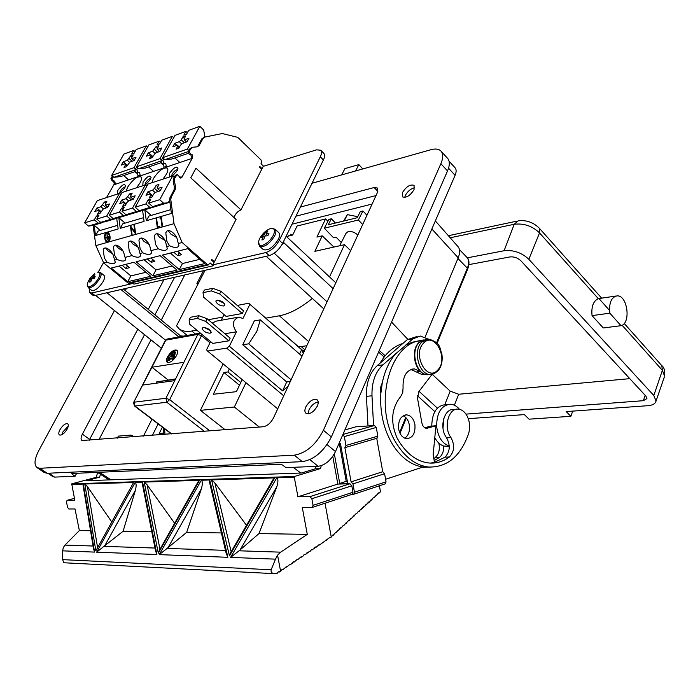 <?xml version="1.0" encoding="UTF-8"?>
<svg xmlns="http://www.w3.org/2000/svg" width="700" height="700" viewBox="0 0 700 700"><rect width="100%" height="100%" fill="white"/><g stroke="black" fill="none" stroke-linecap="round" stroke-linejoin="round"><path stroke-width="1.05" d="M414.05 189.63L414.085 185.395C410.244 184.065 406.376 186.463 402.474 192.57L402.439 196.849C406.271 198.161 410.139 195.755 414.05 189.63M414.627 187.74C410.743 188.668 407.636 191.258 405.309 195.519L404.714 197.461M67.183 429.03C68.495 426.414 68.679 424.664 67.716 423.789C65.389 423.22 62.808 425.189 59.955 429.695C58.625 432.329 58.441 434.079 59.404 434.971C61.731 435.54 64.33 433.562 67.183 429.03M68.25 426.169L62.947 431.83L61.871 434.726M317.371 405.974C318.553 403.139 318.491 401.091 317.196 399.831C313.267 398.422 309.461 400.829 305.751 407.05C304.544 409.911 304.605 411.976 305.926 413.245C309.846 414.636 313.661 412.213 317.371 405.974M318.203 401.984C314.457 402.684 311.404 405.291 309.033 409.797L308.192 413.849M459.489 409.308C456.855 406.175 453.88 404.477 450.564 404.233C441.376 405.213 436.739 412.571 436.642 426.309C437.929 436.975 442.137 443.537 449.269 445.988M447.86 404.46L445.716 404.635C436.713 405.536 432.058 412.685 431.76 426.081M287.822 236.233L290.806 234.657L293.002 234.36M339.666 245.779L345.975 233.371L348.171 231.534C351.479 231.096 354.699 232.26 357.831 235.034M224.28 303.459L217.744 300.142M223.72 305.996C219.494 305.681 216.877 304.054 215.862 301.123L216.982 300.204C221.209 300.51 223.834 302.137 224.858 305.078L223.72 305.996M204.225 327.46L210.472 330.61M210.105 333.235C205.87 332.859 203.21 331.231 202.134 328.37L203.236 327.495C207.48 327.871 210.149 329.49 211.225 332.36L210.105 333.235M260.295 319.874L256.821 331.424L248.719 343.831L242.743 344.75L254.319 320.915L260.295 319.874L301.989 356.16M303.284 353.351L301.621 349.703L248.719 303.24L237.274 305.419M167.484 356.956C166.25 359.529 166.136 361.296 167.151 362.267C170.109 363.081 173.259 360.824 176.601 355.469C177.817 352.914 177.923 351.155 176.925 350.201C173.968 349.37 170.817 351.619 167.484 356.956M177.222 350.516C174.178 350.219 171.15 352.537 168.14 357.481L167.51 362.477M273.446 253.68L274.575 253.566L275.572 252.123M281.977 244.606L283.911 242.786L283.745 241.106M106.671 232.295C103.206 233.065 104.501 243.233 107.931 242.218L108.01 242.2C111.484 241.483 110.215 231.271 106.776 232.269L106.671 232.295M107.669 242.252L174.011 223.676L170.791 199.614L171.202 197.032L175.21 189.648L175.569 186.734L174.396 181.029L174.755 178.115L177.188 174.545L180.88 178.071L181.877 177.371L192.684 157.439L192.124 154.665L190.496 154.14L189.254 151.532L190.855 148.584L192.719 147.236L197.33 146.816L199.176 145.477L203.018 138.39L204.68 137.104L222.303 133.543L237.755 137.349L261.056 159.959L261.581 162.61L260.986 163.756L263.55 166.241M107.642 241.789C104.361 239.243 104.064 236.241 106.767 232.759C103.985 236.565 104.37 239.557 107.879 241.754L107.949 241.736C110.705 237.956 110.329 234.955 106.829 232.741L107.1 232.706M112.761 181.002L114.739 181.081L115.273 183.654L114.266 183.995L113.724 181.423L112.149 180.959L110.941 178.561L112.385 176.041M192.684 157.439L191.511 157.841L190.942 155.059L189.954 154.595L191.135 154.192M191.511 157.841L191.021 158.742L165.812 167.256L166.303 166.373L165.742 163.669L164.133 163.161L162.899 160.624L163.896 158.83M166.303 166.373L164.071 167.134L163.511 164.43L161.901 163.923L160.676 161.394L162.803 157.824M164.071 167.134L163.581 168.009L139.659 176.094L140.14 175.236L139.589 172.594L137.996 172.112L136.78 169.645L137.76 167.895M140.14 175.236L138.014 175.954L137.471 173.32L135.879 172.839L134.662 170.38L136.71 166.95M163.205 178.763L166.338 174.3C167.965 171.22 168.28 169.138 167.274 168.07C163.301 167.265 158.681 170.765 153.405 178.579L151.874 182.761M126.096 191.196L127.663 187.101C132.773 179.55 137.2 176.138 140.954 176.864C141.934 177.896 141.593 179.952 139.939 183.032L136.526 187.784M169.461 177.004L169.619 173.215C174.186 167.169 176.969 165.664 177.966 168.7L177.179 170.713L172.305 176.076M177.625 169.776C175.928 169.68 174.099 171.115 172.139 174.09L171.588 176.312M117.477 194.014L117.828 190.347C121.984 184.791 124.547 183.304 125.51 185.885L124.635 188.099L119.604 193.454M125.143 187.066C123.594 187.162 121.949 188.536 120.199 191.188L119.63 193.436M142.8 185.727L143.054 182C147.411 176.207 150.08 174.711 151.06 177.511L150.229 179.629L145.407 184.905M150.71 178.64C149.091 178.649 147.35 180.049 145.495 182.857L144.926 185.036M138.758 248.806L140.612 255.675C139.589 257.757 136.684 257.74 131.906 255.605L129.29 251.318L128.153 243.066C130.077 237.388 137.883 245.061 138.758 248.806M130.515 241.01L133.157 244.256L137.944 247.17M123.786 252.779L125.668 259.569C124.679 261.572 121.852 261.529 117.18 259.446L114.599 255.22L113.435 247.039C115.316 241.579 122.903 249.13 123.786 252.779M115.815 245.088L118.449 248.255L122.876 250.985M113.365 255.553L115.273 262.281C114.301 264.224 111.519 264.171 106.925 262.115L104.37 257.941L103.197 249.812C105.044 244.493 112.472 251.956 113.365 255.553M105.578 247.922L108.211 251.037L112.376 253.636M177.082 238.63L178.859 245.7C177.739 248.01 174.65 248.036 169.584 245.796L166.88 241.343L165.795 232.89C167.825 226.669 176.234 234.64 177.082 238.63M168.14 230.598L170.791 234.036L176.487 237.379M165.506 241.701L167.309 248.71C166.224 250.95 163.188 250.968 158.209 248.754L155.531 244.352L154.429 235.961C156.433 229.906 164.649 237.79 165.506 241.701M156.782 233.739L159.425 237.125L164.85 240.336M149.73 245.892L151.567 252.822C150.518 254.966 147.56 254.957 142.695 252.796L140.061 248.465L138.933 240.144C140.893 234.316 148.864 242.078 149.73 245.892M141.286 238.017L143.938 241.334L148.986 244.37M90.116 278.084L88.165 281.627C86.581 285.346 87.036 287.053 89.53 286.729C92.776 285.565 95.786 282.73 98.543 278.215C100.686 273.866 100.38 271.854 97.615 272.178M88.218 287.613L91.674 290.395C94.964 291.104 98.77 288.172 103.11 281.592C104.746 278.486 105.044 276.421 104.002 275.38L100.564 272.571C101.605 273.604 101.299 275.669 99.654 278.775C95.305 285.364 91.49 288.312 88.218 287.613L87.237 284.69M90.23 277.909L93.511 274.803L94.832 274.47L92.986 276.745L95.165 276.684L94.08 278.626L91.858 278.784L90.781 281.75L89.469 282.074L90.484 279.116L89.154 279.842L90.23 277.909L91.849 278.793M262.255 245.376C266.691 243.854 270.41 240.459 273.385 235.191C275.494 230.16 274.584 227.92 270.646 228.48C266.236 230.029 262.561 233.398 259.621 238.578C257.477 243.582 258.352 245.849 262.255 245.376M275.074 229.18C276.299 230.466 276.168 232.697 274.68 235.865C269.36 244.142 264.338 247.599 259.604 246.225L263.296 249.602C268.039 250.994 273.053 247.555 278.355 239.286C279.842 236.119 279.965 233.896 278.731 232.593L275.074 229.18L270.48 228.524M262.062 235.209L264.119 234.132L266.114 231.49L267.951 231.035L266.044 233.651L268.94 233.502L267.82 235.76L264.863 236.014L263.743 239.487L261.914 239.943L262.946 236.495L260.942 237.457L262.062 235.209L264.635 236.6M434.297 460.548L439.46 457.415C442.453 454.93 443.852 451.141 443.669 446.031L448.543 446.364M434.009 458.395L435.137 457.599C438.882 454.248 440.116 449.418 438.83 443.1M379.986 363.256C386.067 352.896 393.724 346.281 402.955 343.411M367.999 425.967L366.441 396.34C366.091 382.918 369.731 372.645 377.361 365.523L407.312 339.64L417.095 336.481M430.517 467.171L422.993 467.058C411.32 465.22 401.266 457.835 392.849 444.902C383.775 429.879 379.767 412.755 380.835 393.531L380.424 387.8L382.287 382.777C384.703 371.175 389.06 361.594 395.36 354.051L406.271 344.864L412.326 342.221L419.676 340.839M398.685 429.17C398.029 420.455 400.715 415.686 406.735 414.864C410.9 415.52 413.613 418.714 414.899 424.436C415.564 433.169 412.851 437.929 406.761 438.725C402.658 438.034 399.971 434.849 398.685 429.17M403.165 415.774C406.341 417.27 408.389 420.289 409.325 424.83C410.095 430.999 408.572 435.461 404.74 438.209M432.119 374.334L418.828 391.624L417.515 398.23L421.838 422.756C422.59 426.108 424.156 427.971 426.536 428.365L435.925 425.793L433.151 454.694L434.481 462.341L445.051 457.161C450.048 451.78 450.564 445.349 446.6 437.868L445.856 436.756C439.11 426.501 444.553 408.249 453.863 409.483L456.129 409.299M420.297 371.368L414.286 368.865C406.385 369.915 402.64 376.215 403.069 387.774L402.727 392.77L400.61 396.637C391.44 408.275 390.233 422.004 397.005 437.832L399.385 441.971C407.654 454.702 417.524 461.711 428.995 462.998C436.345 463.601 443.161 461.589 449.435 456.969C454.431 451.57 454.948 445.121 450.975 437.614L450.24 436.494C443.494 426.204 448.927 407.899 458.238 409.132C461.571 409.439 464.38 411.46 466.673 415.196C469.796 420.989 470.435 427.149 468.597 433.668C460.539 456.304 447.256 467.434 428.75 467.049C416.553 465.657 406.044 458.194 397.233 444.658C372.435 408.091 388.605 342.711 421.558 340.506M380.835 393.531L382.287 382.777M430.526 463.102L434.481 462.341M72.529 473.463L72.135 474.206L75.101 476.262L54.626 477.102L52.876 476.665L47.88 473.244M72.135 474.206L71.846 473.498L280.534 464.284L282.651 465.089L285.854 467.617L318.124 466.296L309.899 459.646M449.059 161.184L455.07 167.781C456.479 169.444 456.488 171.955 455.088 175.332L335.501 451.57C331.065 460.241 325.273 465.15 318.124 466.296M347.392 481.644L346.281 481.679L339.36 443.748M338.879 443.783L340.471 443.686L347.681 483.201L339.736 483.411L346.22 481.346M339.736 483.411L334.338 453.915M100.459 474.276L99.566 477.19L86.424 480.707L301.42 473.008L315.411 468.773L316.024 466.384M71.619 484.452L83.344 484.076L83.081 485.433L93.529 548.852L94.57 552.099L62.589 550.847L63.341 547.549L64.969 545.099L79.362 530.556L75.014 508.952L68.81 508.988L67.559 507.308L66.5 502.066L67.069 500.36L74.804 500.238L71.733 483.858L96.189 477.321L99.566 477.19M435.356 220.92L458.028 246.662C460.093 249.209 460.145 252.928 458.202 257.81L425.04 337.207M426.676 467.127L421.453 467.556M422.993 467.058L385.578 479.264M373.555 425.565L371.989 395.806C371.639 382.322 375.27 372.006 382.9 364.858L395.36 354.051M424.602 374.377L422.214 374.64L410.874 369.451M405.3 345.433L412.86 338.879L420.306 336.035L427.901 339.036M424.856 427.805L430.351 426.178L435.925 425.793M389.821 354.76L399.752 346.176M351.995 494.358L353.832 494.209L354.454 492.222L386.041 481.854L384.58 473.716L352.94 483.901L351.094 481.854L382.743 471.73L376.731 438.296M386.041 481.854L385.044 483.919M379.4 485.774L380.494 491.846L378.385 493.159M344.873 429.94L355.731 426.851L374.439 425.504L376.267 427.446L344.33 436.572L342.842 434.613M351.094 481.854L344.873 447.65L345.949 445.48L377.834 436.152L376.267 427.446M377.834 436.152L376.766 438.287M382.743 471.73L384.58 473.716M123.349 288.995L179.856 335.317L180.609 336.63M267.68 235.76L266.044 233.651M264.338 237.422L262.946 236.495M264.119 234.132L265.886 235.874M266.114 231.49L266.613 232.75M234.027 217.56C235.209 213.981 237.519 211.418 240.957 209.886L261.765 169.242L259.368 166.924L259.665 166.346L262.062 168.665L263.252 166.338L316.584 149.835L320.74 150.237C321.895 151.532 321.746 153.72 320.294 156.809L279.317 240.284C275.721 246.662 271.241 250.749 265.86 252.551L212.791 264.88L214.077 262.369L211.514 260.111L211.829 259.49L214.393 261.748L236.066 219.433L190.776 177.809L195.974 168.166L240.957 209.886M214.393 261.748L213.588 261.94M262.062 168.665L261.389 168.875M98.306 272.029L103.539 262.596M133.044 283.404L91.831 292.985L89.74 292.714L89.434 288.592M94.308 278.189L92.986 276.745M91.464 279.703L90.484 279.116M91.612 277.086L93.345 278.644M93.511 274.803L93.835 275.581M132.169 282.678L133.919 284.13L213.325 265.755L212.791 264.88M320.74 150.237L323.846 153.396C325.01 154.691 324.87 156.879 323.418 159.968L282.634 243.381C279.055 249.743 274.584 253.82 269.203 255.605L94.955 295.496L92.864 295.216L89.74 292.714M213.325 265.755L210.079 262.902L208.329 264.915L207.279 264.512L182.166 242.515L174.011 223.676M93.1 225.426L95.856 245.621L103.705 262.955L128.039 283.045L129.474 283.308M106.531 197.601L114.266 183.995M131.18 227.824L132.143 234.929L131.644 235.06L130.401 225.925L134.873 232.05M130.498 225.899L134.881 232.12L133.91 224.91L134.418 224.77L135.651 233.94L131.127 227.754L132.143 234.929M156.564 218.321L157.692 226.73L159.784 226.144L159.915 227.106L157.334 227.832L156.082 218.461L156.564 218.321L157.736 226.721M159.784 226.144L159.95 227.106L157.334 227.832M160.037 218.312L160.23 217.254L161.28 216.965L162.54 226.38L162.006 226.52L160.877 218.067L160.037 218.312L160.877 218.076M116.681 218.129L118.151 228.961L106.837 232.26M107.074 232.234C110.731 235.016 111.055 238.332 108.054 242.191L95.856 245.621M175.21 189.648L174.037 190.015L170.039 197.391L169.619 199.972L171.421 213.447L146.309 220.763L144.839 209.86M142.581 210.271L144.086 221.41L120.26 228.349L118.825 217.744M106.496 232.356L95.524 235.559L94.115 225.225M157.684 186.673L156.179 185.316L158.909 184.433L157.36 187.6M157.229 187.486L157.535 188.633L162.138 187.162L160.116 190.846L155.514 192.299L153.545 194.18L151.856 197.251L149.126 198.109L150.815 195.037L152.338 196.385M160.029 190.873L157.535 188.633M150.815 195.037L150.526 193.883L146.011 195.309L148.024 191.678L152.539 190.234L155.234 192.631M152.67 195.781L150.526 193.883M152.539 190.234L154.499 188.361L156.179 185.316M158.016 191.511L154.499 188.361M131.049 195.151L129.623 193.909L132.213 193.069L130.62 196.114M130.55 196.044L130.795 197.181L135.161 195.79L133.157 199.377L128.8 200.76L126.893 202.589L125.212 205.59L122.622 206.404L124.303 203.403L125.737 204.654M133.21 199.29L130.795 197.181M124.303 203.403L124.066 202.265L119.779 203.621L121.774 200.069L126.061 198.695L128.643 200.944M126.087 204.024L124.066 202.265M126.061 198.695L129.623 193.909M131.442 199.929L127.96 196.875M105.77 203.219L104.414 202.055L106.881 201.259L105.254 204.199M105.236 204.181L105.429 205.293L109.576 203.963L107.581 207.48L103.442 208.793L99.934 213.5L97.475 214.27L99.138 211.339L100.502 212.502L99.138 211.339L98.945 210.219L94.876 211.505L96.862 208.031L100.931 206.727L103.399 208.845M107.712 207.252L105.429 205.293M100.87 211.855L98.945 210.219M100.931 206.727L104.414 202.055M106.207 207.918L102.76 204.96M184.31 138.268L182.857 136.903L185.614 135.905L184.231 139.055M183.995 138.836L184.336 139.886L188.974 138.224L187.031 141.768L182.403 143.412L180.46 145.276L178.832 148.234L176.085 149.196L177.713 146.248L179.174 147.612M186.532 141.942L184.336 139.886M177.713 146.248L177.38 145.197L172.83 146.808L174.764 143.316L179.314 141.68L181.834 144.034M179.445 147.114L177.38 145.197M179.314 141.68L181.248 139.825L182.857 136.903M184.336 142.721L181.248 139.825M132.037 156.914L130.725 155.741L133.21 154.84L131.74 157.763M131.617 157.649L131.854 158.673L136.036 157.176L134.12 160.562L129.946 162.05L126.516 166.635L124.04 167.51L125.641 164.684L126.962 165.865M134.006 160.606L131.854 158.673M125.641 164.684L125.414 163.66L121.31 165.112L123.218 161.77L127.321 160.3L129.649 162.383M127.269 165.314L125.414 163.66M127.321 160.3L130.725 155.741M132.16 161.263L129.133 158.541M157.5 147.822L156.126 146.562L158.742 145.617L157.308 148.645M157.133 148.487L157.421 149.52L161.822 147.945L159.898 151.41L155.496 152.968L152.005 157.675L149.398 158.585L151.008 155.706L152.399 156.966M159.591 151.515L157.421 149.52M151.008 155.706L150.727 154.665L146.414 156.196L148.339 152.775L152.653 151.226L155.076 153.44M152.688 156.441L150.727 154.665M152.653 151.226L156.126 146.562M157.588 152.224L154.525 149.424M170.013 202.886L168.735 201.749L168.236 202.685L163.704 203.254L159.696 199.692L172.664 175.963L148.041 184.013L135.153 207.252L139.116 210.709L143.614 210.131L154.411 206.867L149.896 207.436L139.116 210.709M149.896 207.436L145.915 203.936L148.111 199.946L150.841 199.097L148.645 203.096L159.696 199.692M148.645 203.096L152.626 206.614L157.141 206.036L168.236 202.685M163.704 203.254L152.626 206.614M135.153 207.252L145.915 203.936M150.509 193.891L148.024 191.678M172.664 175.963L174.204 177.354M141.225 210.438L136.456 211.523L132.501 208.066L145.381 184.888L122.019 192.526L109.235 215.241L113.146 218.593L117.6 218.006L127.837 214.909L123.375 215.486L113.146 218.593M123.375 215.486L119.438 212.1L121.616 208.197L124.206 207.393L122.019 211.295L132.501 208.066M122.019 211.295L125.965 214.707L130.436 214.121L140.945 210.945M136.456 211.523L125.965 214.707M109.235 215.241L119.438 212.1M126.166 203.884L121.774 200.069M145.381 184.888L146.843 186.183M115.334 218.304L110.626 219.354L106.715 216.02L119.49 193.357L97.309 200.62L84.621 222.827L88.498 226.074L92.899 225.487L102.629 222.539L98.201 223.125L88.498 226.074M98.201 223.125L94.316 219.835L96.478 216.029L98.936 215.259L96.766 219.082L106.715 216.02M96.766 219.082L100.66 222.381L105.087 221.795L115.071 218.776M110.626 219.354L100.66 222.381M84.621 222.827L94.316 219.835M101.019 211.584L96.862 208.031M119.49 193.357L120.872 194.565M188.869 150.491L187.355 149.082L199.815 126.297L203.612 129.92L204.715 135.433L204.242 136.308L205.004 137.034M199.815 126.297L188.659 130.375L186.576 134.155L183.82 135.153L185.903 131.381L175.035 135.354L162.645 157.684L164.832 159.688L188.265 151.594M185.903 131.381L187.355 132.746M162.645 157.684L187.355 149.082M176.951 145.346L174.764 143.316M135.45 168.98L133.98 167.668L146.282 145.862L136.211 149.546L134.164 153.169L131.679 154.07L133.726 150.456L123.909 154.044L111.694 175.429L113.837 177.31L134.846 170.056M133.726 150.456L135.03 151.629M111.694 175.429L133.98 167.668M146.282 145.862L147.612 147.088M125.352 163.678L123.218 161.77M161.464 159.976L159.976 158.62L172.357 136.334L161.761 140.201L159.696 143.903L157.08 144.856L159.154 141.164L148.829 144.935L136.526 166.784L138.688 168.726L160.86 161.061M159.154 141.164L160.528 142.424M136.526 166.784L159.976 158.62M172.357 136.334L173.766 137.646M150.5 154.744L148.339 152.775M154.691 206.351L154.411 206.867M148.111 199.946L149.634 201.294M128.109 214.428L127.837 214.909M121.616 208.197L123.06 209.44M102.882 222.084L102.629 222.539M96.478 216.029L97.843 217.184M188.037 153.414L171.763 159.014L164.832 159.688M134.619 171.789L120.636 176.593L113.837 177.31M160.633 162.838L145.556 168.026L138.688 168.726M152.714 259.507L151.226 262.281L154.901 261.363L150.929 257.985M147.263 258.921L151.226 262.281M127.435 265.956L126.018 268.555L129.509 267.689L125.58 264.408M122.089 265.291L126.018 268.555M179.322 252.709L177.756 255.675L181.624 254.713L177.616 251.23M173.749 252.21L177.756 255.675M144.76 209.79L151.183 215.416M142.695 211.12L141.829 210.367M118.729 217.665L125.09 223.116M116.795 218.934L115.964 218.225M94.019 225.146L100.301 230.44M174.886 157.938L179.847 162.514M123.699 175.543L128.564 179.839M148.645 166.959L153.554 171.395M144.043 259.735L156.021 269.868L152.854 275.809L136.133 261.739L160.143 255.657L177.021 270.121L152.854 275.809M172.191 265.983L156.021 269.868M119.035 266.07L130.883 275.914L127.741 281.715L111.195 268.056L134.006 262.273L150.71 276.308L127.741 281.715M145.933 272.291L130.883 275.914M170.362 253.068L182.464 263.515L179.279 269.588L162.383 255.089L187.679 248.684L204.732 263.602L179.279 269.588M199.859 259.332L182.464 263.515M95.524 235.559L98.035 231.105L117.653 225.312M146.309 220.763L148.855 216.107L170.905 209.597M120.26 228.349L122.789 223.799L143.579 217.665M174.037 190.015L174.396 187.101L175.569 186.734M176.811 174.668L175.227 175.49L173.582 178.491L173.232 181.405L174.396 187.101M180.486 178.054L181.195 176.838L179.445 177.406M138.014 175.954L137.532 176.811L114.791 184.494L115.273 183.654M204.085 137.314L201.845 138.81L198.004 145.889L199.176 145.477M191.817 147.551L189.683 148.986L188.072 151.935L189.324 154.543L189.954 154.595M197.173 146.834L198.004 145.889M113.776 180.653L113.155 180.617L111.956 178.22L112.928 176.514M151.086 250.609L158.209 248.754M140.114 253.47L142.695 252.796M125.143 257.373L131.906 255.605M114.721 260.085L117.18 259.446M103.705 262.955L106.925 262.115M178.421 243.495L182.166 242.515M166.854 246.505L169.584 245.796M132.099 234.929L131.644 235.06M134.374 224.77L135.651 233.94M161.236 216.965L162.54 226.38M162.496 226.38L162.006 226.52M107.415 236.495L107.021 233.914L107.371 236.504M108.806 237.125L106.032 237.921L108.806 237.125L108.701 236.652L108.771 237.125M108.351 238.551L106.785 238.98L108.351 238.551L108.281 238.07L108.308 238.551M108.08 239.706L107.336 239.907L108.019 239.234L108.045 239.706M107.975 239.234L107.336 239.907M108.246 238.07L106.785 238.98M108.701 236.652L105.928 237.449L105.989 237.921M107.021 233.914L107.118 236.574M323.785 308.884L266.201 256.296M327.04 301.822L274.575 253.566M333.121 288.645L283.911 242.786M335.816 282.8L286.125 236.233M161.341 348.18L95.953 295.662M165.48 340.121L106.978 292.74M178.85 336.945L120.925 289.546M341.644 174.904L344.942 168.604L358.846 164.614L362.801 168.936M358.846 164.614L355.547 170.984M609.831 313.18C608.851 302.908 611.301 297.132 617.164 295.855C627.559 295.094 631.216 323.453 621.023 325.692L609.831 313.18L592.051 315.613L603.269 327.959L621.023 325.692M615.711 296.074L598.299 298.646C593.276 301.035 591.194 306.696 592.051 315.613M468.282 418.661L524.37 414.61L529.077 419.178L570.867 416.308L566.169 411.591L648.016 405.685C652.697 405.265 655.375 403.725 656.04 401.056L653.809 395.5L528.832 259.28C521.657 252.604 513.406 249.76 504.088 250.74L467.338 257.836M572.688 411.119L570.867 416.308M629.781 378.656L458.719 394.249L450.205 391.16L432.215 374.316M645.146 395.281L643.379 400.689L646.931 398.589L645.916 396.121L520.852 260.741C517.659 257.784 513.992 256.515 509.845 256.944L468.912 264.626M437.404 408.144L419.055 391.326M643.379 400.689L465.981 414.12M434.831 411.6L417.384 395.684M210.009 342.79L201.486 335.72L169.68 399.639L165.952 398.265L197.829 334.399L199.553 333.217L200.655 333.349M168.114 379.969L151.952 367.238L133.577 402.561L134.418 405.93L171.386 433.93M201.819 334.311L201.486 335.72L197.829 334.399L165.786 340.139L151.952 367.238L183.916 362.276M174.755 380.625L142.861 385.061M174.79 351.68L173.084 359.249L171.99 359.424L172.375 357.858L169.89 358.26L168.621 359.957L167.536 360.132L173.836 351.838L174.79 351.68L175.446 352.205L173.836 359.354M173.364 359.835L171.99 359.424M172.209 358.523L170.546 358.785L169.286 360.491L167.536 360.132M173.084 359.249L173.574 359.634M169.89 358.26L170.546 358.785M168.621 359.957L169.286 360.491M172.707 356.493L173.241 353.876L171.001 356.773L172.707 356.493M172.856 355.749L172.218 356.571M229.329 369.005L227.894 371.963L223.93 372.488L213.325 394.257L236.381 391.676L242.174 379.592M240.765 382.533L227.894 371.963M239.479 385.219L223.93 372.488M223.151 363.912L200.428 410.349L234.351 407.024L245.963 382.707M259.306 427.061L234.351 407.024M225.129 429.73L200.428 410.349M210.595 341.609L206.535 349.773L207.559 351.076L277.699 408.861M237.361 317.354L216.213 321.142L212.24 323.059M221.235 320.241L224.035 314.624M291.086 379.811L248.719 343.831M207.559 351.076L226.678 348.154L229.355 346.246L282.599 390.854L288.146 386.199M226.678 348.154L283.719 395.797M249.848 304.439L242.918 318.579L239.068 317.047C232.523 319.725 231.648 324.651 236.434 331.809L229.355 346.246M236.434 331.809L224.892 333.734M228.848 340.83L230.16 338.17L207.112 318.736L205.765 321.422L228.848 340.83L212.748 343.402L189.787 324.31L189.123 319.935L197.452 318.386L198.809 315.709L190.479 317.275L189.123 319.935M219.625 293.895L211.383 290.92L212.721 288.304L204.365 290.062L203.035 292.661L203.612 297.168L226.152 316.426L242.287 313.486L243.565 310.879L220.955 291.27L219.625 293.895L242.287 313.486M290.299 381.526L286.72 381.938L282.599 390.854M286.72 381.938L242.743 344.75M301.621 349.703L299.6 354.078M205.765 321.422L197.452 318.386M198.809 315.709L207.112 318.736M203.035 292.661L211.383 290.92M212.721 288.304L220.955 291.27M343.586 221.051L347.41 214.638L357.726 216.694M347.41 214.638L344.207 220.903M341.303 242.559L336.14 237.23L333.629 237.816L324.301 228.218L328.869 219.415L331.371 218.794L335.449 223.037M331.371 218.794L328.274 224.779L357.201 217.735L360.299 211.619L362.941 210.971L366.949 215.25M362.941 210.971L358.374 219.992L362.67 224.534M324.301 228.218L358.374 219.992M329.534 276.911L344.496 244.694L350.639 250.644M196.831 330.164L191.765 331.047C186.331 331.957 182.096 331.179 179.043 328.738L176.54 325.824L205.091 270.287M265.781 318.159L279.396 315.787C289.511 313.906 300.493 308.123 312.358 298.445M298.672 346.92L306.793 345.748M344.496 244.694L314.86 251.326L322.219 235.83L316.916 237.072L325.561 218.942L297.045 226.039L292.661 235.06L286.475 236.556M325.561 218.942L327.924 221.235M322.219 235.83L333.926 247.065M306.749 345.844L306.25 345.826M208.285 319.725L222.81 317.082M304.92 349.816L301.201 346.553M303.205 350.875L304.517 350.691M309.995 496.606L349.974 483.77L351.82 485.809L311.85 498.724L309.995 496.606L297.929 496.79L294.289 477.242L276.797 477.802C278.285 478.835 278.294 481.827 276.815 486.789L259 533.575L307.283 534.38L280.648 552.16L277.559 555.144L280.586 571.218L281.418 570.657L281.146 570.202L282.721 569.144L282.984 569.599L286.414 566.659L286.685 567.105L290.106 564.174L290.369 564.629L292.486 563.202L292.215 562.747L293.781 561.697L294.053 562.153L297.447 559.23L297.719 559.676L301.114 556.762L301.376 557.209L303.476 555.8L303.214 555.345L304.762 554.304L305.034 554.75L307.125 553.341L306.863 552.895L310.765 550.891L310.494 550.445L314.396 548.45L314.125 547.995L315.665 546.962L315.928 547.409L319.287 544.53L319.55 544.976L330.085 537.259L330.348 537.705L331.257 537.084L325.027 503.239M307.283 534.38L302.304 507.552L312.016 507.491L313.075 505.347L352.993 492.258L352.012 494.349M311.85 498.724L313.075 505.347M352.993 492.258L351.82 485.809M278.259 572.04L280.586 571.218M274.418 573.668L63.744 562.747L62.659 559.641L271.145 569.756C270.716 572.04 271.81 573.344 274.418 573.668L277.41 573.142L277.113 572.688L278.941 571.637L279.23 572.093M282.109 569.555L282.984 569.599M322.262 542.526L323.155 542.544M325.859 540.102L326.751 540.12M329.446 537.688L330.348 537.705M332.535 535.264L333.226 535.281L333.007 534.835L331.257 537.084M335.169 532.849L335.86 532.858L335.641 532.411L333.226 535.281M337.794 530.442L338.485 530.451L338.266 530.005L335.86 532.858M340.401 528.045L341.092 528.045L340.882 527.608L339.771 528.622L338.485 530.451M343.009 525.656L343.7 525.656L343.481 525.21L341.092 528.045M345.599 523.267L346.29 523.276L346.071 522.83L343.7 525.656M348.18 520.905L348.871 520.905L348.661 520.459L347.559 521.465L346.29 523.276M350.752 518.543L351.444 518.543L351.234 518.096L348.871 520.905M353.316 516.189L354.007 516.189L353.789 515.742L351.444 518.543M355.863 513.844L356.554 513.844L356.344 513.406L355.259 514.395L354.007 516.189M358.409 511.508L359.1 511.508L358.89 511.07L357.805 512.059L356.554 513.844M360.938 509.18L361.629 509.18L361.419 508.742L360.342 509.731L359.1 511.508M363.457 506.87L364.149 506.861L363.939 506.424L362.871 507.404L361.629 509.18M365.969 504.56L366.669 504.551L366.459 504.114L364.149 506.861M368.471 502.259L369.171 502.259L368.961 501.821L367.894 502.793L366.669 504.551M370.965 499.975L371.665 499.966L371.455 499.529L370.396 500.5L369.171 502.259M373.45 497.691L374.141 497.683L373.94 497.245L372.881 498.216L371.665 499.966M375.926 495.425L376.618 495.407L376.408 494.97L374.141 497.683M379.085 493.141L378.875 492.713L377.834 493.666L376.618 495.407M62.589 550.847L62.659 559.641M271.145 569.756L275.494 559.16L230.571 557.41L239.059 550.795L280.648 552.16M277.559 555.144L275.494 559.16M159.25 554.619L201.285 480.252L209.746 479.981L209.466 481.976L226.118 553.122L227.876 557.305L159.25 554.619L167.064 548.441L225.47 550.349M96.661 552.178L135.17 482.396L142.599 482.151L142.327 483.796L155.549 550.865L156.896 554.531L96.661 552.178L103.897 546.367L154.989 548.048M259 533.575L239.059 550.795M274.741 477.873L229.46 555.887L230.694 552.545L272.86 479.876L274.741 477.873L211.575 479.92L214.821 482.799L246.505 525.298M201.285 480.252C202.606 481.215 202.659 484.006 201.451 488.635L186.655 532.359L167.064 548.441M199.491 480.314L158.314 553.21L159.425 550.235L197.986 481.959L199.491 480.314L144.209 482.099L147.105 484.802L174.633 523.303M151.786 531.773L123.069 531.291L103.897 546.367M135.17 482.396C136.343 483.298 136.43 485.914 135.433 490.254L104.746 545.781M133.586 482.449L95.865 550.856L133.586 482.449L84.788 484.024L87.404 486.57L111.519 521.622M79.362 530.556L90.545 530.74M123.069 531.291L135.433 490.254M186.655 532.359L221.393 532.936M352.94 483.901L354.454 492.222M344.33 436.572L345.949 445.48M349.974 483.77L337.838 484.076L332.771 456.383M315.411 468.773L320.521 468.571L321.256 465.684M320.521 468.571L294.402 476.499L71.733 483.858M337.838 484.076L297.929 496.79M294.402 476.499L294.289 477.242M97.676 472.474L96.189 477.321M285.801 567.07L286.685 567.105M289.485 564.585L290.369 564.629M293.169 562.109L294.053 562.153M296.835 559.641L297.719 559.676M300.493 557.183L301.376 557.209M304.141 554.724L305.034 554.75M307.781 552.274L308.674 552.3M311.412 549.824L312.305 549.85M315.035 547.383L315.928 547.409M318.649 544.95L319.55 544.976M152.364 435.418L158.148 423.902M75.101 476.262L76.659 473.279M183.461 336.114L180.18 335.877M203.499 270.646L196.91 283.447L198.502 283.106M197.881 284.314L196.91 283.447M133.079 436.922L132.256 435.488L130.716 435.12L118.361 436.118L117.311 438.156M384.151 357.009L378.595 352.039M385.166 355.74L379.269 350.464M407.759 339.273L391.562 322.07M292.005 224.21L372.111 204.05M99.024 439.582L150.981 339.859M161.28 320.084L184.8 274.925M162.627 433.23L159.215 433.501L162.4 427.131M443.826 418.329L442.995 428.146M434.787 437.64C437.106 442.006 440.072 444.806 443.669 446.031M376.031 195.554L295.925 216.195M174.641 277.252L154.919 314.869M144.532 334.679L89.163 440.352M114.494 310.555L38.806 450.546C34.466 459.043 33.871 464.721 37.012 467.582L44.301 472.561L47.206 473.279L302.33 461.65C314.186 459.673 323.864 451.43 331.363 436.922L447.527 170.949C449.89 165.279 449.907 161.079 447.58 158.34L441 151.121C438.865 148.942 435.496 148.47 430.902 149.721L312.034 183.26M37.012 467.582L39.9 468.274L294.28 455.184C306.119 453.136 315.831 444.841 323.409 430.281L440.877 163.713C443.275 158.034 443.319 153.834 441 151.121M126.543 288.26L125.291 290.588M137.778 329.254L82.39 434.14C80.824 437.299 80.64 439.434 81.839 440.527L263.305 426.746C267.4 425.933 270.812 422.966 273.56 417.839L377.265 192.885L377.379 188.011L374.124 187.539L300.405 207.043M163.94 279.703L148.251 309.409M598.299 298.646L539.543 232.916L539.332 228.226C533.312 222.276 526.225 219.826 518.07 220.876L514.229 224.271L450.196 237.773M162.531 163.975L164.763 163.214M136.5 172.883L138.617 172.156M435.137 457.599L439.46 457.415M426.029 339.369L419.204 342.422C410.016 351.015 416.395 375.113 427.691 374.745L430.176 374.474M423.535 343.184C411.95 354.419 427.262 382.62 437.85 369.915C449.067 358.767 434.359 330.916 423.535 343.184M433.046 374.106L430.255 374.465C418.959 374.832 412.571 350.691 421.767 342.081L428.601 339.027C441.271 342.904 439.504 348.075 441.928 354.358C442.776 361.121 441.446 366.651 437.938 370.947L433.825 373.844L427.691 374.745C415.678 374.946 409.658 351.488 418.696 342.729M445.051 457.161L449.435 456.969M54.626 477.102L48.921 473.2M335.501 451.57L327.049 444.588M455.088 175.332L448.551 168.192M436.572 342.799L467.355 268.196L457.94 258.44M437.08 343.359L467.714 269.054L467.355 268.196C469.227 263.392 469.088 259.787 466.918 257.355L459.427 249.55M399.613 432.399L405.746 417.524M365.409 505.137L366.074 504.56M466.918 257.355C469.324 259.385 469.586 263.287 467.714 269.054L467.635 269.246M416.124 372.015L420.464 371.525M446.6 437.868L450.975 437.614M366.441 396.34L371.989 395.806M377.361 365.523L382.9 364.858M407.312 339.64L412.86 338.879M426.256 428.33L427.726 428.234M94.955 295.496L91.831 292.985M269.203 255.605L265.86 252.551M323.418 159.968L320.294 156.809M282.634 243.381L279.317 240.284M170.791 199.614L169.619 199.972M161.901 163.923L164.133 163.161M160.676 161.394L162.899 160.624M162.269 158.515L163.205 158.191M135.879 172.839L137.996 172.112M134.662 170.38L136.78 169.645M136.246 167.562L137.069 167.274M128.039 283.045L207.279 264.512M170.039 197.391L171.202 197.032M173.232 181.405L174.396 181.029M173.582 178.491L174.755 178.115M175.227 175.49L176.4 175.105M180.705 177.748L181.877 177.371M189.324 154.543L190.496 154.14M188.072 151.935L189.254 151.532M189.683 148.986L190.855 148.584M201.845 138.81L203.018 138.39M112.149 180.959L113.155 180.617M110.941 178.561L111.956 178.22M528.832 259.28L539.543 232.916C532.245 225.986 523.81 223.107 514.229 224.271L504.088 250.74M622.09 325.255L662.392 370.344L661.806 365.636C664.221 367.483 665.157 370.991 664.624 376.18L662.392 370.344L653.809 395.5M664.23 377.326L656.04 401.056M450.205 391.16L444.815 404.626M458.719 394.249L454.379 405.213M598.903 298.506L609.341 310.188M204.4 431.349L166.793 402.246L134.942 406.044L171.719 433.904M209.939 430.92L169.68 399.639L166.793 402.246L165.952 398.265L134.12 402.185L134.942 406.044L134.418 405.93M133.674 402.369L165.226 340.576L167.484 338.993L198.992 333.322M175.429 379.269L156.791 381.885L175.604 378.919M156.126 383.215L156.643 382.183M163.73 428.137L163.258 434.569M164.605 428.803L164.981 434.429M164.334 434.481C163.109 433.335 163.03 431.314 164.106 428.418M279.396 315.787L308.683 341.652M191.765 331.047L195.309 333.979M342.912 434.455L374.439 425.504M67.034 500.36L74.41 498.321L67.069 500.36M64.969 545.099L93.065 546.017M230.571 557.41L276.797 477.802M276.815 486.789L239.96 550.121M229.46 555.887L211.575 479.92M214.821 482.799L231.157 551.749M209.746 479.981L227.876 557.305M201.451 488.635L167.939 547.811M158.314 553.21L144.209 482.099M147.105 484.802L159.976 549.255M142.599 482.151L156.896 554.531M95.865 550.856L84.788 484.024M87.404 486.57L97.501 547.05M83.344 484.076L94.57 552.099M143.439 436.118L151.97 419.23M110.985 479.832L99.374 472.281M300.86 473.025L293.09 467.32M458.202 257.81L431.856 228.996M323.409 430.281L331.363 436.922M294.28 455.184L302.33 461.65M440.877 163.713L447.527 170.949M39.9 468.274L47.206 473.279M89.644 439.355L82.39 434.14M377.834 191.345L374.124 187.539M215.862 301.123L216.107 300.632M202.134 328.37L202.37 327.898M248.815 303.328L304.08 351.645M448.376 235.707L517.011 221.104M259.604 246.225L258.545 241.605M405.072 414.995L406.735 414.864M363.046 507.78L371.402 499.966M400.006 433.283L406.28 418.084M422.214 374.64L425.136 374.316M411.784 369.154L414.286 368.865M424.366 467.215L428.75 467.049M418.88 342.536L423.141 339.824M94.64 273.752L90.265 277.882M129.062 283.404L208.329 264.915M139.606 238.91L138.933 240.144M155.129 234.666L154.429 235.961M166.513 231.551L165.795 232.89M103.81 248.71L103.197 249.812M114.074 245.901L113.435 247.039M128.809 241.868L128.153 243.066M539.332 228.226L601.65 298.148M624.207 323.453L661.806 365.636M166.88 339.106L165.331 340.358M155.995 383.233L156.607 382.016M157.211 381.509L156.643 381.946M163.678 428.094L162.96 434.586M179.043 328.738L187.197 335.44M345.275 447.545L377.134 438.174M385.402 483.796L353.832 494.209M352.363 494.235L312.471 507.369M132.256 435.488L134.085 436.844M109.147 479.894L97.51 472.36M449.278 446.329L445.979 446.495"/></g></svg>
